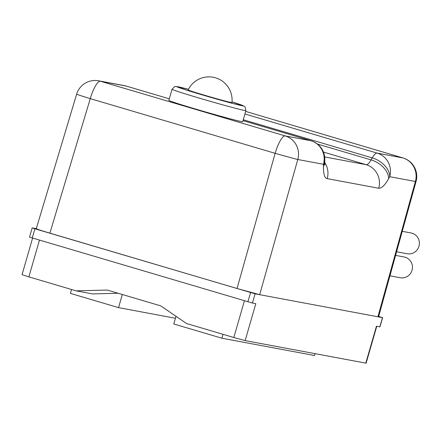 <?xml version="1.0" encoding="UTF-8"?>
<svg xmlns="http://www.w3.org/2000/svg" width="441" height="441" viewBox="0 0 441 441"><rect width="100%" height="100%" fill="white"/><g stroke="black" fill="none" stroke-linecap="round" stroke-linejoin="round"><path stroke-width="0.66" d="M376.757 326.296L366.113 363.18L245.152 340.606L233.829 337.514L244.43 300.795M39.469 240.152L28.869 276.871L76.1 290.845L107.279 290.057L160.745 305.878L186.598 323.54L233.829 337.514M378.665 316.406L382.485 317.641L255.096 293.827L252.428 303.055L255.808 303.689L245.152 340.606M365.793 363.152L376.443 326.235L379.839 326.82M36.272 228.653L32.182 227.898L34.911 228.785L255.096 293.827M252.428 303.055L29.519 237.131L32.182 227.898M315.089 353.676L314.554 355.529L221.906 338.208L173.782 323.975L175.998 316.296M175.43 318.259L118.535 307.625L70.411 293.386L71.536 289.494M76.1 290.845L92.505 293.915L118.122 293.265M28.869 276.871L22.05 274.66L32.595 238.118M244.92 113.987L377.176 153.115A19.217 4.884 106.5 0 0 372.204 157.884A19.217 12.822 -150.4 0 1 389.717 176.687A19.217 18.583 -79.4 0 0 377.176 153.115L402.853 157.917L245.665 111.408L402.98 157.944A19.217 4.884 106.5 0 0 402.853 157.917A19.217 18.583 -79.4 0 1 415.394 181.488L377.904 316.781L378.565 316.847L416.05 181.505A19.217 0.606 -164.5 0 1 415.394 181.488L389.717 176.687L388.576 178.693C384.883 185.281 381.597 188.472 378.72 188.257L327.222 178.633C324.686 178.34 323.418 174.3 323.429 166.516L323.468 164.3L297.785 159.504L259.677 294.682L237.032 288.508L49.894 233.14C39.155 229.937 34.822 228.482 36.895 228.769M237.032 288.508L275.14 153.325A19.217 4.884 -73.5 0 1 285.244 135.933A19.217 18.583 -79.4 0 1 297.785 159.504A19.217 0.281 -164.3 0 1 275.14 153.325L90.273 98.63A19.217 0.369 -163.3 0 1 76.646 94.165L36.261 228.692M49.894 233.14L90.273 98.63A19.217 4.884 -73.5 0 1 100.383 81.232L126.065 86.034A19.217 4.884 -73.5 0 1 126.187 86.067A19.217 4.884 -73.5 0 1 126.308 86.105M76.646 94.165A19.217 19.217 0 0 1 98.586 80.802L98.586 80.802A19.217 18.583 100.6 0 1 100.383 81.232L285.244 135.933L310.927 140.734L243.002 120.636L311.054 140.762A19.217 4.884 106.5 0 0 310.927 140.734A19.217 18.583 -79.4 0 1 323.468 164.3A19.217 13.45 1 0 0 324.813 159.532A19.217 19.217 0 0 0 311.054 140.762M124.268 85.604L124.268 85.604A19.217 18.583 100.6 0 1 126.065 86.034L169.289 98.823L126.187 86.067A19.217 19.217 0 0 0 124.268 85.604L98.586 80.802M402.242 231.327L411.089 232.98A10.567 10.22 100.6 0 1 418.95 246.271A10.567 10.22 100.6 0 1 407.203 253.762L396.575 251.772M395.577 255.372L404.165 256.976A10.567 10.22 100.6 0 1 412.026 270.267A10.567 10.22 100.6 0 1 400.279 277.758L389.91 275.818M242.704 121.666A38.433 0.976 -163.9 0 1 196.124 109.203A38.433 0.976 -163.9 0 1 168.848 100.35L172.045 89.275A38.433 0.976 16.1 0 0 199.321 98.128A38.433 0.976 16.1 0 0 245.902 110.592L242.704 121.666M231.944 102.56A22.8 0.579 -163.9 0 1 204.315 95.168A22.8 0.579 16.1 0 1 188.136 89.914A23.13 23.13 0 0 1 231.944 102.56M118.535 307.625L122.317 294.505M221.906 338.208L223.025 334.322M382.485 317.641L379.822 326.869M250.565 292.592L247.903 301.82M34.911 228.785L32.248 238.013M327.222 178.633A19.217 18.583 -79.4 0 0 324.769 162.586M323.429 166.516A19.217 13.45 1 0 0 324.774 161.748L324.813 159.532M323.44 152.046L366.179 164.691L324.686 156.935M243.261 119.731L372.204 157.884L371.057 159.896C369.244 163.198 367.618 164.796 366.179 164.691A19.217 18.583 -79.4 0 1 378.72 188.257M317.393 144.014L371.057 159.896A19.217 12.822 -150.4 0 1 388.576 178.693M172.045 89.275L174.625 86.645L175.474 86.475L188.439 89.314A34.591 0.876 16.1 0 0 177.613 87.086A34.591 0.876 16.1 0 0 201.355 94.617A34.591 0.876 16.1 0 0 239.314 105.118A34.591 0.876 16.1 0 0 232.01 101.893L244.424 106.347L245.047 106.909L245.902 110.592M382.617 317.652L379.949 326.88M416.05 181.505A19.217 19.217 0 0 0 402.98 157.944M324.554 163.622L324.907 164.697L324.774 161.748"/></g></svg>
